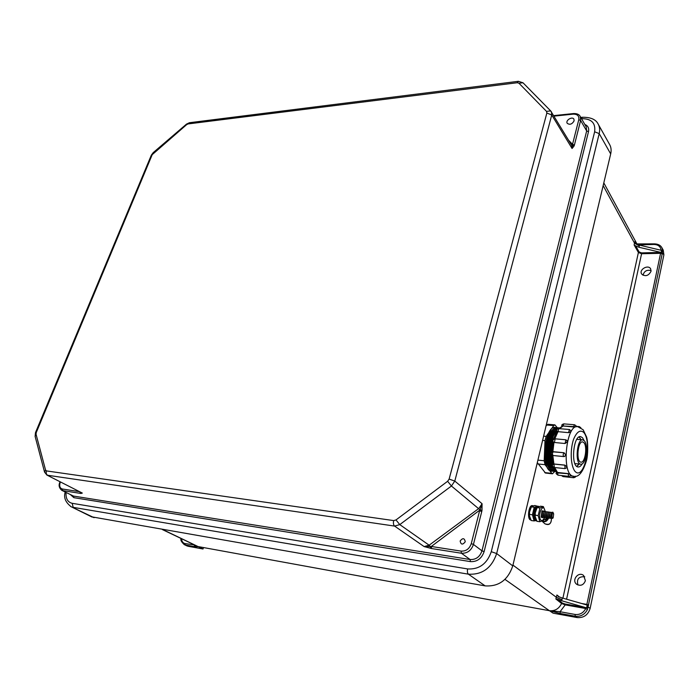 <?xml version="1.0" encoding="UTF-8"?>
<svg xmlns="http://www.w3.org/2000/svg" width="699" height="699" viewBox="0 0 699 699"><rect width="100%" height="100%" fill="white"/><g stroke="black" fill="none" stroke-linecap="round" stroke-linejoin="round"><path stroke-width="1.05" d="M651.022 271.334L650.655 268.827C648.174 264.17 638.685 269.657 641.638 274.017C645.326 276.83 648.454 275.939 651.022 271.334M585.395 580.712C583.604 585.08 580.72 586.286 576.736 584.329C571.179 580.38 578.457 571.022 583.613 575.478L585.395 580.712M663.255 250.19L663.884 254.899L590.139 608.427L588.06 606.881L588.174 606.313L662.18 253.929L662.259 252.531L661.219 252.47L661.542 250.469L661.018 250.259L639.445 245.113L639.008 247.271L661.219 252.47M651.11 270.583C646.828 269.561 644.129 271.125 643.01 275.275M577.182 617.575L553.058 613.154L549.528 610.743L560.283 613.495L575.277 616.23L577.182 617.575C583.726 618.03 588.042 614.971 590.139 608.427M577.933 585.011C576.474 579.121 578.737 576.369 584.748 576.762M559.541 597.086L556.92 594.98L555.854 598.964L561.568 603.499C558.982 608.768 554.954 611.171 549.493 610.716L549.528 610.743M549.493 610.716L198.009 546.557L549.484 610.708M562.905 598.169L638.397 252.496L634.142 245.008L634.683 241.802L635.959 243.628L639.445 245.113M639.008 247.271L635.671 245.882L639.122 251.955L641.516 252.889L660.564 252.418M661.857 247.629L662.661 250.46L662.259 252.531M654.544 244.056L654.316 243.864C658.056 243.977 660.59 245.279 661.918 247.752L663.299 250.277M634.683 241.802L635.417 243.112M634.142 245.008L635.671 245.882M603.158 185.611L634.543 243.182L639.297 245.978M640.8 244.44L640.179 244.842L637.016 244.091M662.661 250.46L661.044 250.085C660.529 246.485 658.161 244.606 653.941 244.458L654.316 243.864L636.929 243.916M662.451 251.474L661.542 250.469M585.945 607.676L585.753 608.523C583.377 612.971 579.812 614.945 575.059 614.456L575.277 616.23C580.712 616.798 584.775 614.543 587.483 609.458L587.859 607.658L585.945 607.676L561.699 600.764L562.337 598.012L558.51 596.658L556.92 594.98M585.884 607.676L565.098 604.006L562.337 603.054L557.68 599.323L561.699 600.764M562.337 598.012L586.531 604.897L588.174 606.313M587.859 607.658L588.06 606.881L586.968 606.417L586.566 607.746M512.952 565.115L556.404 597.33L561.979 599.672M557.68 599.323L555.854 598.964M560.283 613.495L560.065 611.73L549.51 610.734M562.337 603.054L561.568 603.499L565.203 604.88L585.753 608.523L587.483 609.458M565.098 604.006L565.203 604.88L560.065 611.73L575.059 614.456M203.479 547.649L203.016 548.995L198.385 546.74L194.645 546.679L194.322 545.255L198.009 546.557M194.645 546.679L185.427 544.993L188.022 546.251L203.016 548.995M188.022 546.251L186.694 545.788M181.53 538.789C181.801 541.524 182.998 543.123 185.104 543.586L185.427 544.993L184.055 544.512M162.439 529.606L198.341 546.714M610.69 153.92L512.769 565.893L496.674 553.556L599.2 133.605L610.69 153.92C611.485 150.451 611.153 147.367 609.694 144.658L609.607 144.492M66.064 492.498C65.671 498.623 67.707 502.223 72.172 503.306L73.185 507.352L468.391 574.167L485.158 585.884C498.745 586.732 507.946 580.074 512.769 565.893M485.158 585.884L91.517 516.797M482.004 510.279L482.065 503.708L480.082 509.886L482.004 510.279L481.751 511.546L479.593 510.786L471.257 543.665C469.431 548.855 466.05 551.336 461.113 551.109L431.3 546.469L431.624 548.558L461.419 553.241L470.095 559.523L73.456 496.054L61.844 490.366L73.456 496.054L73.858 497.671L470.392 561.612C477.102 561.952 481.681 558.606 484.119 551.581L481.969 550.838L473.441 544.425L481.751 511.546M574.124 145.925L572.07 148.485L572.603 144.964L574.124 145.925L574.403 145.06L572.533 144.317L578.772 119.721C579.296 115.929 577.426 114.068 573.154 114.147L554.001 116.121M574.097 120.875L573.923 119.18C572.332 116.051 565.281 120.385 567.212 123.295C569.781 125.086 572.07 124.282 574.097 120.875M571.494 145.051L572.603 144.964L572.533 144.317L568.61 140.281M546.513 111.377L518.929 83.19L517.26 82.735L188.101 123.924L186.659 124.64L152.216 154.654L36.261 432.541L36.051 434.28L45.549 470.016L46.484 470.916L393.703 520.598L396.001 519.934L447.631 481.279L449.125 479.086L546.863 113.028L546.513 111.377L550.69 110.914L571.73 145.436L572.07 148.485L551.747 114.977L454.787 481.078L482.065 503.708L478.867 508.444L429.142 545.203L399.776 524.608L451.432 486.015L480.082 509.886L431.3 546.469L424.118 546.574L431.624 548.558M80.822 492.454L82.316 493.075L80.988 493.468L62.727 490.628L62.316 488.985L79.197 491.615M465.254 541.769C464.451 537.977 462.747 537.723 460.143 541.009C460.929 544.801 462.633 545.054 465.254 541.769M46.484 470.916C45.863 472.882 46.23 474.333 47.593 475.259L394.594 526.085L424.118 546.574L429.142 545.203L430.366 546.627L430.462 548.348M79.896 491.974L80.385 493.398M80.324 492.192L80.988 493.468M545.491 473.048L537.304 462.659M546.05 425.866L547.841 424.293L554.814 424.861M556.011 427.648C544.154 423.105 540.039 473.354 552.49 471.196M543.604 436.167L546.164 436.394L553.73 425.595L554.901 424.87L557.339 427.736M546.164 436.394L545.01 440.623L542.599 440.405M537.907 460.117L544.198 460.755L545.01 440.623M544.198 460.755L545.019 464.695L537.889 463.944M544.731 472.594L551.799 473.363L545.019 464.695M551.799 473.363L552.455 473.808L554.709 471.51M584.32 440.798L582.835 439.872C576.963 438.317 574.692 463.804 580.686 464.171C585.692 465.586 588.811 445.333 584.32 440.798M583.901 442.685L582.678 441.917C577.785 440.623 575.897 461.812 580.886 462.126C585.046 463.306 587.641 446.443 583.901 442.685M557.444 427.771C554.237 427.089 551.371 429.868 548.846 436.115C546.12 443.926 545.377 452.07 546.618 460.536C548.025 467.771 550.462 471.379 553.923 471.353M558.877 427.884C555.696 427.203 552.848 429.955 550.331 436.15C547.562 444.022 546.819 452.236 548.077 460.79C549.501 467.972 551.922 471.537 555.356 471.502M559.584 427.875C556.666 427.805 554.08 430.575 551.817 436.185C549.012 444.127 548.261 452.41 549.545 461.034C550.821 467.561 552.988 471.1 556.054 471.65M559.148 428.33L558.606 428.609M556.771 430.147L553.302 436.22C550.462 444.232 549.702 452.585 551.022 461.288C551.965 466.285 553.521 469.562 555.696 471.117M555.085 435.521L553.844 439.033M553.145 441.689L551.834 452.305M551.834 454.892L552.839 463.227M553.87 442.362L552.717 451.764L553.267 451.72C552.289 453.066 552.227 454.333 553.066 455.53L563.665 456.543M576.159 426.713L562.957 425.979L573.547 426.984M562.957 426.119L559.453 428.67M571.039 431.563L571.127 430.977L570.987 431.659L568.628 432.672L557.942 431.65L568.628 432.672M557.968 431.764L554.814 438.806M566.906 440.431L567.204 441.943L565.107 443.516L554.359 442.484L565.107 443.516M554.412 442.537L553.957 442.423L552.865 451.72M564.032 452.734L565.709 454.743L564.705 456.456L563.778 456.587C562.948 455.39 563.01 454.114 563.979 452.751L553.328 451.703M565.709 454.743L564.748 456.438L563.778 456.587L553.066 455.53C550.812 454.07 550.637 452.838 552.542 451.816L563.979 452.751L565.683 454.752M552.822 455.486L554.351 467.491M564.862 465.106L566.889 466.818L564.809 465.185L554.124 464.084L552.848 464.608C552.053 465.717 552.542 466.679 554.316 467.491L564.993 468.618L564.862 465.106L554.176 463.996M566.915 466.775L566.819 467.727M554.648 467.526L557.522 472.463L558.003 475.18M568.156 473.607L570.463 474.595L568.121 473.739L556.325 472.821C555.688 473.179 556.238 473.966 557.968 475.171L568.584 476.342L568.156 473.607L557.522 472.463M584.041 440.51L582.573 437.81L580.694 436.639C573.337 434.682 570.489 466.486 578.003 466.958C579.48 467.15 580.878 466.102 582.206 463.795M581.149 439.723L579.174 436.91M576.841 466.434L579.226 464.022M580.983 439.706L579.095 436.954M576.762 466.373L579.06 464.005M557.086 472.445L553.957 467.413M553.73 464.005L553.066 464.285M555.181 438.955L554.359 442.484L553.398 442.03L553.957 442.423M569.397 429.501L558.781 428.618L557.942 431.65L556.797 430.951L557.531 431.676M558.894 428.627L562.52 426.067M542.441 511.72L541.646 515.879L541.952 516.841L543.612 517.478M544.268 511.397L542.599 511.458L541.952 516.841M543.927 511.904L543.132 516.08L543.438 517.05L545.089 517.671M545.744 511.598L544.075 511.651L543.438 517.05M545.412 512.087L544.608 516.29L544.923 517.26L546.574 517.863M547.221 511.79L545.561 511.834L544.923 517.26M546.898 512.28L546.094 516.491L546.408 517.461L548.06 518.064M548.706 511.991L547.055 512.026L546.408 517.461M548.392 512.463L547.579 516.692L547.894 517.671L549.545 518.256M550.192 512.184L548.54 512.21L547.894 517.671M549.886 512.655L549.064 516.893L549.388 517.88L551.03 518.448M551.677 512.384L550.034 512.402L549.388 517.88M551.38 512.839L550.559 517.103L550.882 518.09L552.813 518.212M553.643 513.922L553.355 513.416C551.668 512.096 551.415 519.96 553.215 517.548L553.643 513.922L552.874 512.157L551.528 512.585L550.882 518.09M546.828 518.239L543.411 520.082M545.491 519.838L546.714 518.536M538.195 515.582L535.329 515.207L535.163 516.561L536.972 521.323L539.829 521.716L538.195 515.582L539.969 507.99L537.103 507.623L535.233 513.005L535.329 515.207M543.202 520.222L544.145 518.571L543.158 520.475L539.829 521.716M539.969 507.99L543.341 506.574L540.493 506.207L537.103 507.623M543.341 506.574L545.028 510.663M544.128 518.029C543.132 520.344 542.074 521.087 540.956 520.257C536.893 516.185 543.272 501.27 544.879 510.995M543.219 510.855L541.961 510.952L541.218 517.19L542.476 517.723M533.25 505.788L533.092 505.744C529.912 504.722 527.64 516.902 530.541 519.532M532.935 505.726L532.393 505.657C528.671 504.556 526.863 519.523 530.672 519.942L530.672 519.942M532.428 514.814L529.58 514.438L529.414 515.766L531.24 520.537L534.08 520.921L532.428 514.814L534.211 507.247L531.371 506.88L529.484 512.288L529.58 514.438M535.565 520.606L534.08 520.921M537.4 506.216L534.779 505.482L531.371 506.88M534.211 507.247L536.185 506.784M653.941 244.458L640.179 244.842L640.634 245.393M660.337 250.102L661.044 250.085M581.507 603.473L586.863 604.408L660.581 253.318L641.586 253.746L566.583 599.218M663.884 254.899L661.42 251.544M641.516 252.889L641.586 253.746L638.397 252.496L639.122 251.955M662.18 253.929L660.581 253.318L660.503 252.453M586.583 604.923L586.863 604.408L588.689 605.037M163.077 529.72L198.027 546.539M504.966 579.375L549.082 610.498M587.212 605.238L586.968 606.417M185.104 543.586L194.2 544.888M73.858 497.671L70.625 494.805M584.836 124.448C587.981 125.75 589.205 128.153 588.497 131.665L484.119 551.581M581.516 118.69C591.406 118.585 595.775 122.945 594.631 131.788L491.275 551.694C487.072 563.813 479.191 569.563 467.64 568.942L72.172 503.306M470.392 561.612L470.095 559.523C475.897 559.812 479.855 556.911 481.969 550.838L586.671 130.94L580.616 120.464L574.403 145.06M609.694 144.658L598.248 124.23C599.716 126.956 600.03 130.084 599.2 133.605L594.631 131.788M588.497 131.665L586.671 130.94L586.225 126.86M586.251 126.912L580.205 116.41L580.616 120.464L578.772 119.721M518.929 83.19L523.009 82.788L550.69 110.914L551.432 111.866L551.747 114.977L546.863 113.028M449.125 479.086L454.787 481.078L451.432 486.015L447.631 481.279M517.26 82.735L518.387 81.311L523.009 82.788M188.101 123.924L189.473 122.718L518.343 81.311M491.275 551.694L496.674 553.556C491.659 568.077 482.231 574.945 468.391 574.167C467.386 573.18 467.133 571.433 467.64 568.942M581.437 118.55L582.433 117.266C590.742 117.161 596.011 119.485 598.248 124.23M573.154 114.147L573.573 113.561L553.704 115.623M65.217 492.07C63.478 497.496 65.479 502.389 71.219 506.766L94.085 517.688M45.549 470.016L44.561 472.131L46.92 475.067L82.316 493.075L46.737 474.971M461.113 551.109L461.419 553.241C467.273 553.503 471.283 550.567 473.441 544.425L471.257 543.665M393.703 520.598C393.126 523.149 393.423 524.975 394.594 526.085L399.776 524.608L396.001 519.934M152.216 154.654L151.333 155.143L35.466 432.664L35.125 436.447M36.261 432.541L35.466 432.664M153.264 153.238L153.168 152.662L186.511 124.099L189.429 122.727M186.659 124.64L186.511 124.099M60.35 481.952C59.083 485.831 59.747 488.182 62.316 488.985M92.119 517.094L70.616 506.469M36.051 434.28L35.107 436.386L44.561 472.131M552.131 430.138C545.211 435.844 543.149 460.999 549.056 467.989M548.269 437.775C545.971 445.018 545.395 452.41 546.522 459.951M553.582 430.243C546.653 435.931 544.591 461.191 550.506 468.164M549.746 437.801C547.422 445.114 546.828 452.576 547.99 460.195M555.041 430.357C548.103 436.027 546.033 461.375 551.965 468.33M551.231 437.827C548.864 445.211 548.269 452.751 549.449 460.44M556.5 430.462C549.563 436.115 547.483 461.558 553.425 468.505M552.717 437.854C550.314 445.307 549.711 452.917 550.917 460.685M556.544 432.218L553.189 439.636M552.874 440.763C550.803 449.518 550.803 457.452 552.865 464.573M554.202 437.88L553.818 439.042M553.11 441.628L551.756 452.402M551.773 454.813L552.385 460.929M570.087 475.853L573.425 476.22C578.475 477.688 582.826 472.463 586.487 460.562C588.051 455.267 588.2 442.048 586.583 437.024L583.141 429.745L577.837 426.722C565.788 423.498 561.096 475.434 573.425 476.22L573.914 476.272M583.77 432.445C580.144 429.431 576.71 431.79 573.477 439.522C569.903 450.567 570.699 466.163 575.05 471.406C584.032 481.113 592.49 442.467 583.77 432.445M578.842 426.906L579.296 426.608L580.878 427.779M575.985 426.774L573.547 426.844L574.447 424.739C576.011 425.56 576.588 426.207 576.186 426.67L575.985 426.844M574.412 424.739L563.866 423.882L562.957 425.979L561.847 425.726C561.568 424.913 562.232 424.302 563.831 423.882M571.031 431.51L568.602 432.559L569.432 429.501L571.127 430.977M567.239 441.794L565.063 443.463L565.875 439.916M573.556 477.732L572.953 476.168M562.45 475.669L563.01 476.569M566.924 466.941L566.854 467.657L564.993 468.618M567.212 441.768L566.88 440.387L565.631 439.767M553.73 425.595L546.653 425.009M538.317 506.303L537.802 506.233C534.045 505.115 532.21 520.379 536.063 520.79L536.229 520.816M536.596 520.842C532.883 520.03 534.805 505.211 538.475 506.321L538.964 506.522M538.326 506.749L537.714 507.011M536.552 508.374C534.831 512.227 534.595 515.888 535.853 519.366M534.77 519.645C533.005 515.128 533.468 510.908 536.142 506.985M542.494 520.912C545.037 521.742 546.854 520.825 547.946 518.177M548.392 518.518C546.959 521.533 544.844 522.406 542.04 521.122M544.722 523.63L544.87 523.769C549.187 525.299 551.362 523.691 551.406 518.946C551.135 524.023 548.951 525.631 544.87 523.769L542.013 521.131M603.805 182.885L637.139 244.309M187 545.936L184.405 544.687C181.417 542.013 180.307 539.977 181.093 538.58M580.79 117.432L582.398 117.266M580.205 116.41C579.226 114.435 577.016 113.491 573.573 113.561M151.333 155.143L153.168 152.662M60.035 481.926C58.384 485.106 58.987 487.919 61.844 490.366M548.103 460.912L546.915 461.882M576.186 426.582L577.374 426.678M574.884 463.577L580.686 464.171M576.815 439.339L582.616 439.854M579.261 426.608L576.168 426.355M565.596 439.767L554.936 438.806C552.629 439.959 552.131 441.034 553.398 442.03M575.557 476.202C575.766 476.945 575.085 477.461 573.521 477.732L562.975 476.569L561.515 475.565M568.584 476.342C570.104 476.106 570.786 475.626 570.629 474.892M556.325 472.804L556.465 472.201M556.797 430.951C556.325 429.841 556.972 429.064 558.746 428.609M561.839 426.224L561.847 425.726M552.009 455.066L553.058 464.25M553.259 441.864L552.035 452.122M556.928 431.493L553.966 438.972M552.455 473.808L545.395 473.031M553.215 517.548L552.664 518.457M536.605 520.869L536.063 520.79C531.651 518.92 533.818 506.006 537.645 506.216M538.999 506.513L538.475 506.321M535.154 516.482L535.207 513.206M536.334 508.855L537.112 507.439M529.405 515.687L529.458 512.481M530.611 508.068L531.371 506.696"/></g></svg>
